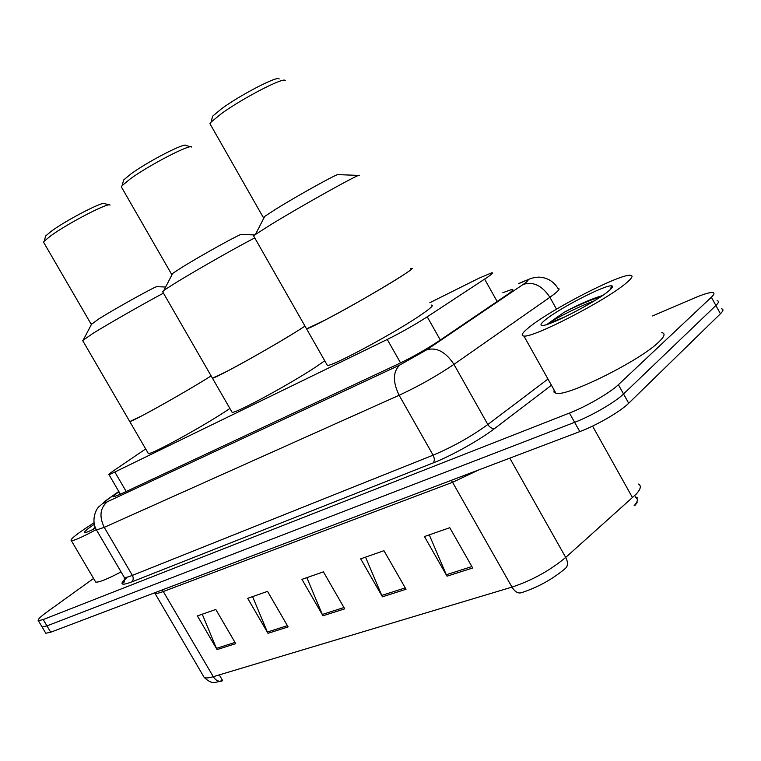 <?xml version="1.0" encoding="UTF-8"?>
<svg xmlns="http://www.w3.org/2000/svg" width="761" height="761" viewBox="0 0 761 761"><rect width="100%" height="100%" fill="white"/><g stroke="black" fill="none" stroke-linecap="round" stroke-linejoin="round"><path stroke-width="1.14" d="M145.684 448.942L114.293 470.25C109.869 473.266 108.129 474.788 109.08 474.816L387.273 339.463C401.294 332.462 414.621 324.909 427.225 316.814L487.839 276.985C492.072 273.998 493.366 272.59 491.72 272.79L478.631 278.374L429.86 302.688M118.973 491.758L118.792 491.891C114.359 495.031 112.647 496.667 113.655 496.8L119.667 494.574L398.345 363.967C412.529 357.128 425.922 349.556 438.507 341.251L508.472 293.813C512.572 290.778 513.761 289.285 512.058 289.351L502.85 292.7M652.538 315.948L694.393 298.008C703.516 294.136 709.613 292.31 712.686 292.547C714.722 292.861 714.284 294.421 711.354 297.228L618.389 384.695C610.056 392.771 586.189 406.612 569.437 413.061L43.206 619.559L38.383 620.7C37.203 619.92 40.133 616.971 47.172 611.854L93.574 578.465M721.628 308.852C723.711 309.261 723.311 310.897 720.429 313.77L628.7 403.244L623.544 393.979C615.269 402.15 591.411 415.982 574.622 422.336L46.954 625.894L42.102 626.978L41.76 626.408L42.102 626.978L46.954 625.894L574.622 422.336C591.411 415.982 615.269 402.15 623.544 393.979L715.892 305.503L623.544 393.979L618.389 384.695M717.157 300.7C719.221 301.071 718.803 302.669 715.892 305.503C718.803 302.669 719.221 301.071 717.157 300.7M634.075 505.837C637.766 501.632 638.336 498.883 635.787 497.608M203.273 675.873L204.195 677.442C205.708 678.289 208.733 678.041 213.27 676.7C215.763 680.515 218.711 681.942 222.126 680.962L221.232 681.209M565.252 568.534C552.515 579.245 537.894 587.311 521.399 592.733C518.041 593.685 514.902 591.811 511.982 587.112C532.139 580.386 550.041 570.493 565.708 557.433C568.22 562.379 568.067 566.079 565.252 568.534M635.33 496.781L637.594 497.903M637.138 502.536L634.807 505.599M628.7 403.244C620.481 411.52 596.643 425.342 579.806 431.601L50.702 632.22L45.812 633.257L45.47 632.667M217.056 649.599L197.384 615.896L215.81 609.466L235.72 643.644L217.056 649.599L216.447 648.372L235.016 642.427M382.45 596.795L360.676 558.84L383.963 550.698L406.032 589.271L382.45 596.795L381.765 595.416L405.252 587.892M447.021 576.182L424.438 536.553L449.789 527.696L472.686 567.991L447.021 576.182L446.307 574.745L471.868 566.555M268.005 633.333L247.677 598.327L267.539 591.383L288.124 626.912L268.005 633.333L267.377 632.058L287.392 625.647M322.978 615.782L301.946 579.359L323.415 571.853L344.723 608.848L322.978 615.782L322.312 614.46L343.962 607.525M219.568 681.285L222.593 680.553L219.282 674.893M306.835 577.647L322.312 614.46M252.566 596.614L267.377 632.058M429.28 534.859L446.307 574.745M365.546 557.128L381.765 595.416M202.264 614.194L216.447 648.372M529.551 326.945C551.012 309.489 618.664 274.474 630.07 275.254C633.618 275.33 632.324 277.936 626.189 283.082C606.27 300.338 532.947 338.103 523.92 336.039C520.4 335.753 522.274 332.719 529.551 326.945M661.756 332.633C665.609 333.299 664.61 336.438 658.76 342.031C639.811 360.885 566.041 397.328 555.91 393.247L553.989 392.153L554.094 390.003M608.581 291.073C595.549 302.231 549.062 326.26 542.317 325.451C539.758 325.394 540.843 323.473 545.589 319.668C559.563 308.176 604.919 284.804 611.502 285.832C613.566 286.003 612.586 287.753 608.581 291.073M602.541 295.534C591.639 298.778 578.798 304.381 564.015 312.362L547.91 323.701L564.909 316.928M600.895 296.657C589.157 300.452 576.867 305.684 564.015 312.362M594.427 300.795C577.133 307.149 554.037 319.278 547.91 323.701M304.99 326.089L298.616 330.217C273.732 346.093 216.59 377.884 212.462 378.227L212.157 377.694L212.462 378.227L227.082 371.292C249.237 359.791 291.729 335.125 304.99 326.089M324.747 360.762L318.526 365.128C294.165 381.813 236.852 413.071 232.134 412.367L231.62 411.473M254.764 237.946C240.362 245.118 197.432 269.461 176.076 282.578L163.919 290.331L162.702 291.824M254.792 234.949L241.56 234.417C242.388 232.562 201.313 255.258 181.337 267.739L172.69 273.389L171.596 274.264L172.1 274.521M191.753 147.092C191.487 143.211 149.517 164.823 130.302 178.864L122.179 185.551L121.294 186.797L121.884 187.824M190.669 146.797L186.055 145.522C185.665 142.031 148.11 161.322 130.911 173.955L123.615 180.005L123.092 182.041M410.731 268.69C413.461 267.958 410.407 270.44 401.57 276.148C376.8 292.262 311.896 328.219 306.578 328.876L306.179 328.181L306.578 328.876L325.033 320.105C361.037 301.451 422.745 264.324 410.731 268.69M431.221 305.104C434.189 304.79 431.354 307.653 422.716 313.684C398.555 330.759 333.432 366.022 327.411 365.442L326.754 364.281M359.249 175.42C361.684 172.281 302.526 205.185 270.773 224.695L255.43 234.493L253.584 235.881L253.879 236.395M358.812 175.401L338.226 174.64C339.301 172.49 297.922 195.349 275.634 209.275L264.714 216.4L263.316 217.513L263.972 217.836M285.242 80.656C285.099 76.252 242.816 98.017 221.337 113.684L211.082 122.121L209.941 123.691L210.702 125.032M279.144 79.001C278.859 75.035 241.028 94.459 221.812 108.557L212.604 116.186L211.929 118.811M96.048 529.713C82.274 537.095 74.045 540.748 71.363 540.681C69.736 540.006 74.207 536.048 84.785 528.819L93.974 522.807M95.553 528.191C89.684 531.149 86.107 532.605 84.804 532.576C83.558 532.234 86.412 529.685 93.346 524.938L94.25 524.319M95.182 527.335L93.365 528.629L95.363 527.773M121.075 571.92C107.13 579.216 98.673 582.603 95.705 582.089L95.163 581.166M95.258 527.525L93.365 528.629M211.13 375.905L208.666 377.456C184 392.961 132.994 421.451 129.77 421.565L141.527 416.001C159.163 406.84 194.578 386.436 211.13 375.905M229.889 408.476L227.472 410.093C203.254 426.284 152.114 454.355 148.385 453.585L147.986 452.9M163.463 293.147C146.045 302.345 110.393 322.674 93.394 333.109L82.654 340.528M165.632 287.03L157.013 286.678C157.651 285.071 116.909 307.596 98.94 318.83L91.501 324.281M110.031 205.128C109.67 201.684 68.052 223.144 50.787 235.796L44.252 241.18L43.558 242.179L44.014 242.968M109.223 204.899L104.666 203.644C104.2 200.552 66.958 219.71 51.501 231.097L45.631 235.967L45.213 237.565M497.171 301.546L484.643 279.144M440.315 340.034L427.225 316.814M400.552 362.911L387.273 339.463M126.212 491.501L115.054 472.381M103.515 502.507L118.802 491.473L106.892 499.863C101.822 503.525 101.945 504.172 107.282 501.784L399.706 365.071L426.788 349.756L525.394 282.921C530.455 278.916 528.144 279.182 518.46 283.72L520.8 282.607M518.479 283.701C531.939 278.193 529.58 278.193 538.493 277.118C546.988 277.404 553.475 281.161 557.946 288.4C560.286 288.429 558.935 290.407 553.913 294.345L549.889 297.285L556.491 309.147M551.43 385.237L494.812 428.395C479.772 439.991 451.539 455.791 433.047 462.973L131.682 581.937C121.75 585.656 119.458 584.752 124.794 579.207M569.437 413.061L579.806 431.601M711.354 297.228L720.429 313.77M43.206 619.559L50.702 632.22M523.349 284.357C533.328 281.332 542.174 285.641 549.889 297.285L453.946 364.367L487.839 424.514L547.968 379.045M426.788 349.756C436.671 347.054 445.727 351.915 453.946 364.367C436.833 375.953 418.56 386.255 399.135 395.273L433.104 455.183C452.843 446.85 471.088 436.624 487.839 424.514C489.865 427.615 492.196 428.909 494.812 428.395M399.706 365.071C392.857 371.815 392.666 381.889 399.135 395.273L104.247 527.354L132.385 575.383L433.104 455.183C434.721 458.512 434.702 461.109 433.047 462.973M107.282 501.784C100.062 508.025 99.054 516.548 104.247 527.354L96.466 529.951L96.086 529.285M123.739 576.467L124.29 577.399C125.47 577.723 128.171 577.057 132.385 575.383C133.689 578.065 133.451 580.253 131.682 581.937M106.873 499.872L99.33 506.407C96.476 508.082 90.597 519.934 96.466 529.951L124.29 577.399C124.557 581.661 124.119 583.402 122.987 582.603C121.256 583.763 122.626 581.956 127.087 577.171M120.209 494.317L118.792 491.891M509.784 458.151L565.708 557.433L636.244 494.098C640.838 488.933 641.552 485.594 638.403 484.082M632.543 497.723L592.562 426.093M162.331 589.889L213.27 676.7L511.982 587.112L452.567 482.303L163.434 591.478C159.049 593.123 156.214 593.713 154.93 593.266L154.416 592.886M479.202 469.746L452.567 482.303L451.273 480.334M120.409 494.222L109.08 474.816M512.562 290.264L512.058 289.351M38.383 620.7L45.812 633.257M219.853 681.542C215.087 681.78 212.747 685.319 204.195 677.442L154.654 592.8M610.455 289.446L611.502 285.832M523.92 336.039L555.91 393.247M162.474 291.434L232.134 412.367M172.69 273.389L163.919 290.331M171.596 274.264L121.294 186.797M123.615 180.005L122.179 185.551M253.584 235.881L327.411 365.442M264.714 216.4L255.43 234.493M263.316 217.513L209.941 123.691M212.604 116.186L211.082 122.121M71.363 540.681L95.705 582.089M82.473 340.224L148.385 453.585M91.976 323.377L83.615 339.349M91.101 324.081L43.558 242.179M45.631 235.967L44.252 241.18"/></g></svg>
